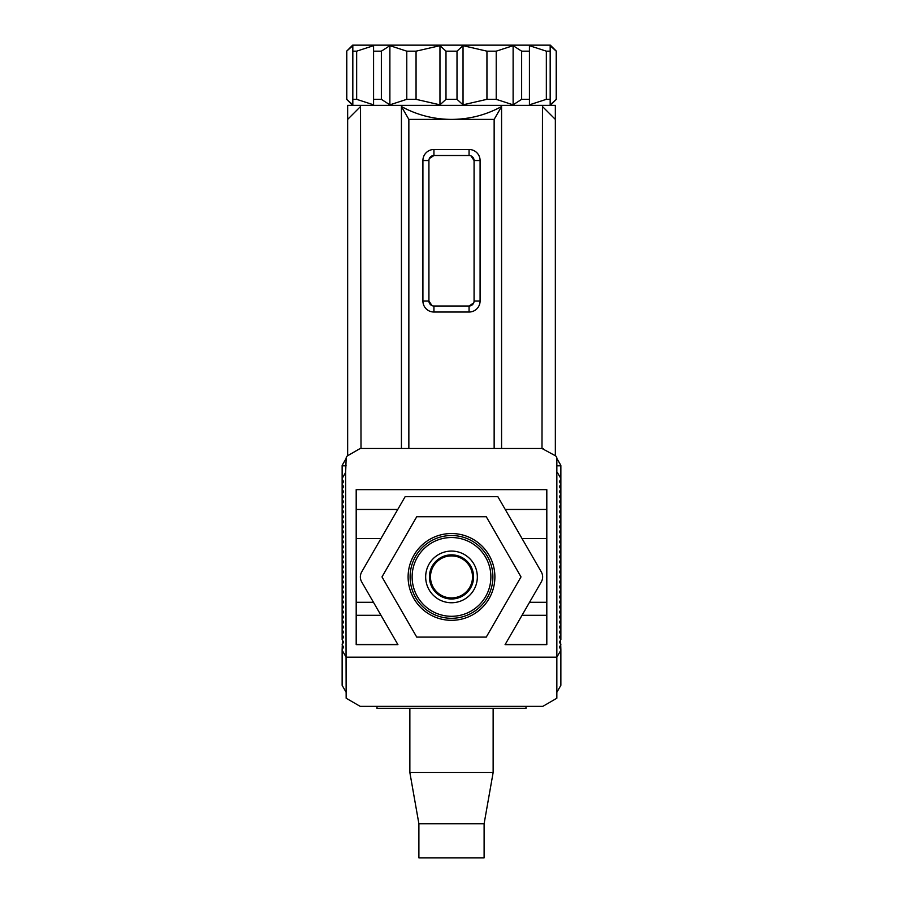 <?xml version="1.0" encoding="UTF-8"?>
<svg xmlns="http://www.w3.org/2000/svg" width="903" height="903" viewBox="0 0 903 903"><rect width="100%" height="100%" fill="white"/><g stroke="black" fill="none" stroke-linecap="round" stroke-linejoin="round"><path stroke-width="1.35" d="M346.154 458.442L342.271 465.158A1.005 1.005 0 0 0 342.135 465.666L346.154 465.801L342.135 465.801L342.135 478.522L345.646 472.438L346.154 698.233L360.195 706.349L542.805 706.349L556.846 698.233L556.846 458.34A3.014 3.014 0 0 0 555.345 455.733L541.992 448.486L542.477 106.531L555.345 119.399L555.345 455.733M342.135 481.096L342.135 479.087L343.58 481.604L342.135 484.11L342.135 489.121L343.58 486.615L342.135 484.11L342.135 481.096L343.298 481.096M556.846 458.442L560.729 465.158A1.005 1.005 0 0 1 560.865 465.666L556.846 465.801L560.865 465.801L560.865 484.11L559.42 486.615L560.865 489.121L559.42 491.638L560.865 494.144L559.42 496.65L560.865 499.156L559.42 501.662L560.865 504.179L559.42 506.685L560.865 509.19L559.42 511.696L560.865 514.213L559.42 516.719L560.865 519.225L559.42 521.731L560.865 524.237L559.42 526.754L560.865 529.26L559.42 531.765L560.865 534.271L559.42 536.788L560.865 539.294L559.42 541.8L560.865 544.306L559.42 546.812L560.865 549.329L559.42 551.835L560.865 554.34L559.42 556.846L560.865 559.363L559.42 561.869L560.865 564.375L559.42 566.881L560.865 569.387L559.42 571.904L560.865 574.41L559.42 576.915L560.865 579.421L559.42 581.938L560.865 584.444L559.42 586.95L560.865 589.456L559.42 591.962L560.865 594.479L559.42 596.985L560.865 599.49L559.42 601.996L560.865 604.513L559.42 607.019L560.865 609.525L559.42 612.031L560.865 614.537L559.42 617.054L560.865 619.56L559.42 622.065L560.865 624.571L559.42 627.088L560.865 629.594L559.42 632.1L560.865 634.606L559.42 637.112L560.865 639.629L559.42 642.135L560.865 644.64L559.42 647.146L560.865 649.663L560.571 640.125M451.5 597.933A21.017 21.017 0 0 1 430.483 576.915A21.017 21.017 0 0 1 451.5 555.898A21.017 21.017 0 0 1 472.517 576.915A21.017 21.017 0 0 1 451.5 597.933M451.5 598.994A22.078 22.078 0 0 1 429.422 576.915A22.078 22.078 0 0 1 451.5 554.848A22.078 22.078 0 0 1 473.578 576.915A22.078 22.078 0 0 1 451.5 598.994M451.5 602.752A25.837 25.837 0 0 1 425.663 576.915A25.837 25.837 0 0 1 451.5 551.078A25.837 25.837 0 0 1 477.337 576.915A25.837 25.837 0 0 1 451.5 602.752M451.5 537.533A39.382 39.382 0 0 1 490.882 576.915A39.382 39.382 0 0 1 451.5 616.297A39.382 39.382 0 0 1 412.118 576.915A39.382 39.382 0 0 1 451.5 537.533M451.5 618.307A41.391 41.391 0 0 0 492.891 576.915A41.391 41.391 0 0 0 451.5 535.524A41.391 41.391 0 0 0 410.109 576.915A41.391 41.391 0 0 0 451.5 618.307M451.5 620.316A43.389 43.389 0 0 1 408.111 576.915A43.389 43.389 0 0 1 451.5 533.526A43.389 43.389 0 0 1 494.889 576.915A43.389 43.389 0 0 1 451.5 620.316M521.008 576.915L486.254 637.112L416.746 637.112L381.992 576.915L416.746 516.719L486.254 516.719L521.008 576.915M497.282 99.827L496.221 99.33L496.221 51.166L513.118 45.669L521.641 51.166L529.429 51.166L529.429 45.669L529.429 104.827L529.429 99.33L521.641 99.33L513.118 104.827L496.221 99.33L486.943 99.33L463.036 104.827L457.539 99.827M550.333 105.346L556.35 99.33L550.175 104.827L550.175 99.33L550.175 102.129M529.429 45.669L546.338 51.166L550.175 51.166L550.175 99.33L546.338 99.33L529.429 104.827L529.429 99.33M416.057 99.33L416.057 51.166L439.964 45.669L445.992 51.166L457.008 51.166L457.008 99.33L445.992 99.33L439.964 104.827L416.057 99.33L406.779 99.33L389.882 104.827L381.359 99.33L373.571 99.33L373.571 104.827L356.662 99.33L352.825 99.33L352.825 104.827L346.65 99.33L346.65 51.166L352.825 45.669L352.825 99.33M445.992 51.166L445.992 99.33M556.35 99.33L556.35 51.166L550.333 45.15L352.667 45.15L346.65 51.166M457.008 51.166L463.036 45.669L486.943 51.166L486.943 99.33M496.221 51.166L486.943 51.166M550.175 51.166L550.175 45.669L556.203 51.166L556.203 99.33M352.825 51.166L356.662 51.166L356.662 99.33L373.571 104.827L373.571 45.669L373.571 51.166L381.359 51.166L389.882 45.669L389.882 104.827M463.036 104.827L463.036 45.669M513.118 45.669L513.118 104.827M521.641 51.166L521.641 99.33M546.338 51.166L546.338 99.33M346.797 99.33L346.797 51.166M356.662 51.166L373.571 45.669M381.359 99.33L381.359 51.166M389.882 45.669L406.779 51.166L406.779 99.33M416.057 51.166L406.779 51.166M439.964 45.669L439.964 104.827M556.846 692.296L560.865 685.343L560.865 649.663M342.429 640.125L342.135 649.663L343.58 647.146L342.135 644.64L343.58 642.135L342.135 639.629L343.58 637.112L342.135 634.606L343.58 632.1L342.135 629.594L343.58 627.088L342.135 624.571L343.58 622.065L342.135 619.56L343.58 617.054L342.135 614.537L343.58 612.031L342.135 609.525L343.58 607.019L342.135 604.513L343.58 601.996L342.135 599.49L343.58 596.985L342.135 594.479L343.58 591.962L342.135 589.456L343.58 586.95L342.135 584.444L343.58 581.938L342.135 579.421L343.58 576.915L342.135 574.41L343.58 571.904L342.135 569.387L343.58 566.881L342.135 564.375L343.58 561.869L342.135 559.363L343.58 556.846L342.135 554.34L343.58 551.835L342.135 549.329L343.58 546.812L342.135 544.306L343.58 541.8L342.135 539.294L343.58 536.788L342.135 534.271L343.58 531.765L342.135 529.26L343.58 526.754L342.135 524.237L343.58 521.731L342.135 519.225L343.58 516.719L342.135 514.213L343.58 511.696L342.135 509.19L343.58 506.685L342.135 504.179L343.58 501.662L342.135 499.156L343.58 496.65L342.135 494.144L343.58 491.638L342.135 489.121L342.135 639.629M342.135 649.663L342.135 685.343L346.154 692.296M525.997 706.349L525.997 708.358L377.002 708.358L377.002 706.349M418.89 823.739L484.11 823.739L484.11 857.85L418.89 857.85L418.89 823.739L409.86 772.528L409.86 708.358M409.86 772.528L493.14 772.528L493.14 708.358M484.11 823.739L493.14 772.528M555.345 119.399L555.345 105.346L347.655 105.346L347.655 455.733A3.014 3.014 0 0 0 346.154 458.34L345.646 472.438M347.655 119.399L360.523 106.531L361.008 448.486L359.496 448.893A3.014 3.014 0 0 1 361.008 448.486L541.992 448.486A3.014 3.014 0 0 1 543.504 448.893M401.429 448.486L401.429 106.531C417.039 115.031 433.722 119.32 451.5 119.399C469.278 119.32 485.961 115.031 501.571 106.531L501.571 448.486M542.635 576.915A10.035 10.035 0 0 0 541.292 571.904L497.846 496.65L405.154 496.65L361.708 571.904A10.035 10.035 0 0 0 361.708 581.938L397.918 644.64L356.188 644.64L356.188 489.629L546.812 489.629L546.812 644.64L505.082 644.64L541.292 581.938A10.035 10.035 0 0 0 542.635 576.915M432.04 305.643L428.925 301.004L428.925 160.531L422.909 160.531A11.039 11.039 0 0 1 433.937 149.492L433.937 155.519A5.012 5.012 0 0 0 428.925 160.531M429.32 158.589L433.937 155.519L469.063 155.519L469.063 149.492L433.937 149.492M470.96 155.892L474.075 160.531L474.075 301.004L480.091 301.004A11.039 11.039 0 0 1 469.063 312.032L469.063 306.015A5.012 5.012 0 0 0 474.075 301.004M473.68 302.934L469.063 306.015L433.937 306.015L433.937 312.032L469.063 312.032M469.063 149.492A11.039 11.039 0 0 1 480.091 160.531L474.075 160.531A5.012 5.012 0 0 0 469.063 155.519M433.937 312.032A11.039 11.039 0 0 1 422.909 301.004L428.925 301.004A5.012 5.012 0 0 0 433.937 306.015M480.091 160.531L480.091 301.004M422.909 301.004L422.909 160.531M501.571 106.531L494.144 119.399L494.144 448.486M401.429 106.531L408.856 119.399L494.144 119.399M408.856 448.486L408.856 119.399M346.154 657.181L556.846 657.181M359.496 448.893L347.655 455.733M557.354 656.312L560.865 650.228M560.865 479.087L559.42 481.604L560.865 484.11L560.865 512.204L559.702 512.204M557.354 472.438L560.865 478.522M345.646 656.312L342.135 650.228M342.135 478.522L342.135 479.087M546.812 509.473L505.24 509.473M522.024 538.538L546.812 538.538L522.024 538.538M356.188 509.473L397.76 509.473M546.812 615.293L522.024 615.293M505.24 644.37L546.812 644.37M529.53 602.301L546.812 602.301M356.188 538.538L380.976 538.538L356.188 538.538M373.47 602.301L356.188 602.301M356.188 644.37L397.76 644.37M380.976 615.293L356.188 615.293M560.865 639.629L560.865 512.204M352.667 105.346L346.65 99.33M560.865 481.096L559.702 481.096M343.298 512.204L342.135 512.204"/></g></svg>

